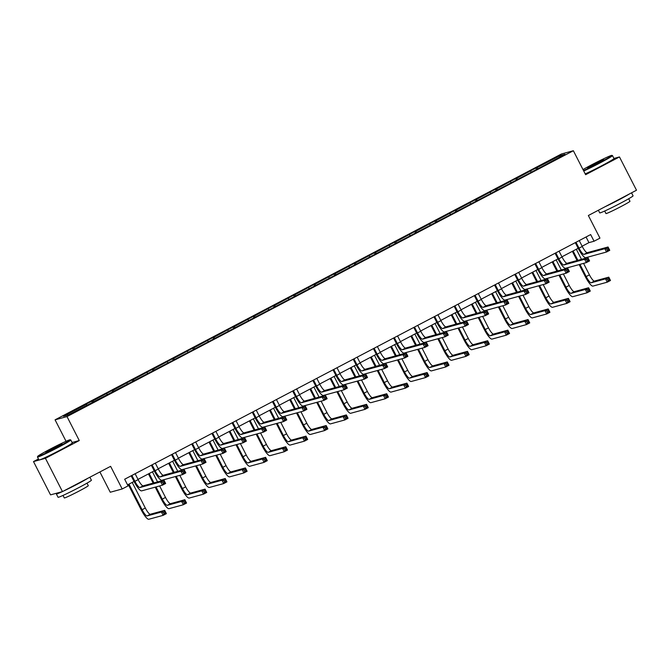 <?xml version="1.0" encoding="UTF-8"?>
<svg xmlns="http://www.w3.org/2000/svg" width="670" height="670" viewBox="0 0 670 670"><rect width="100%" height="100%" fill="white"/><g stroke="black" fill="none" stroke-linecap="round" stroke-linejoin="round"><path stroke-width="1" d="M38.458 458.975L33.5 461.58L45.434 458.314L79.269 440.55L67.008 416.572L573.361 150.733L585.622 174.702L619.465 156.939L613.946 158.447M619.465 156.939L636.5 190.23L588.361 215.506L599.952 238.143L594.064 241.234L590.655 234.575L124.67 479.226L128.079 485.884L122.191 488.974L110.609 466.337L62.469 491.604L50.535 494.87L33.5 461.58M45.434 458.314L62.469 491.604M99.889 471.965L110.257 492.241L122.191 488.974M66.054 441.296L55.074 419.839L561.427 153.991L573.361 150.733M87.1 405.166L86.38 404.261L85.299 404.554L91.765 401.163L92.493 402.586M537.834 168.79L536.955 167.701L559.86 155.674L564.952 154.276L543.135 166.009L173.304 360.184L68.566 414.897L63.474 416.288L86.38 404.261M67.008 416.572L55.074 419.839M93.725 401.958L92.845 400.869L91.765 401.163M92.845 400.869L111.957 390.56L112.686 391.992M113.917 391.355L113.037 390.267L111.957 390.56M113.037 390.267L132.141 379.965L132.869 381.389M134.101 380.761L133.221 379.672L132.141 379.965M133.221 379.672L152.325 369.363L153.053 370.795M154.284 370.158L153.405 369.07L152.325 369.363M153.405 369.07L172.517 358.768L173.245 360.192M174.476 359.564L173.597 358.475L172.517 358.768M173.597 358.475L192.7 348.166L193.429 349.598M194.66 348.961L193.781 347.872L192.7 348.166M193.781 347.872L212.884 337.571L213.621 338.995M214.852 338.367L213.964 337.278L212.884 337.571M213.964 337.278L233.076 326.968L233.805 328.401M235.036 327.764L234.157 326.675L233.076 326.968M234.157 326.675L253.26 316.374L253.989 317.798M255.22 317.17L254.34 316.081L253.26 316.374M254.34 316.081L273.444 305.771L274.181 307.203M275.412 306.567L274.524 305.478L273.444 305.771M274.524 305.478L293.636 295.177L294.365 296.601M295.596 295.972L294.716 294.884L293.636 295.177M294.716 294.884L313.82 284.574L314.548 286.006M315.779 285.37L314.9 284.281L313.82 284.574M314.9 284.281L334.012 273.98L334.74 275.404M335.972 274.775L335.092 273.687L334.012 273.98M335.092 273.687L354.196 263.377L354.924 264.809M356.155 264.173L355.276 263.084L354.196 263.377M355.276 263.084L374.379 252.783L375.116 254.206M376.339 253.578L375.46 252.49L374.379 252.783M375.46 252.49L394.571 242.18L395.3 243.612M396.531 242.976L395.652 241.887L394.571 242.18M395.652 241.887L414.755 231.585L415.484 233.009M416.715 232.381L415.835 231.292L414.755 231.585M415.835 231.292L434.939 220.983L435.676 222.415M436.907 221.778L436.019 220.69L434.939 220.983M436.019 220.69L455.131 210.388L455.86 211.812M457.091 211.184L456.211 210.095L455.131 210.388M456.211 210.095L475.315 199.794L476.043 201.218M477.274 200.581L476.395 199.493L475.315 199.794M476.395 199.493L495.498 189.191L496.236 190.615M497.467 189.987L496.579 188.898L495.498 189.191M496.579 188.898L515.691 178.597L516.419 180.021M517.65 179.384L516.771 178.295L515.691 178.597M516.771 178.295L535.874 167.994L536.603 169.418M536.955 167.701L535.874 167.994M107.292 394.563L106.564 393.667M127.476 383.969L126.747 383.064M147.66 373.366L146.939 372.47M167.852 362.772L167.123 361.867M188.036 352.169L187.307 351.273M208.228 341.574L207.499 340.67M228.411 330.972L227.683 330.076M248.595 320.377L247.875 319.473M268.787 309.774L268.059 308.878M288.971 299.18L288.242 298.276M309.155 288.577L308.434 287.681M329.347 277.983L328.618 277.078M349.531 267.38L348.802 266.484M369.714 256.786L368.994 255.881M389.906 246.183L389.178 245.287M410.09 235.589L409.362 234.684M430.282 224.986L429.554 224.09M450.466 214.392L449.738 213.487M470.65 203.789L469.93 202.893M490.842 193.195L490.113 192.29M511.026 182.592L510.297 181.696M531.209 171.997L530.489 171.093M582.121 246.217L588.947 242.632L594.064 241.234M127.56 484.871L134.05 481.462M138.012 479.385L154.242 470.859M158.204 468.782L174.426 460.265M178.388 458.188L194.618 449.662M198.571 447.585L214.802 439.068M218.763 436.991L234.986 428.465M238.947 426.388L255.178 417.871M259.131 415.794L275.362 407.268M279.323 405.191L295.545 396.673M299.507 394.597L315.738 386.071M319.699 383.994L335.921 375.476M339.883 373.399L356.105 364.874M360.066 362.797L376.297 354.279M380.259 352.202L396.481 343.677M400.442 341.599L416.673 333.082M420.626 331.005L436.857 322.479M440.818 320.402L457.041 311.885M461.002 309.808L477.233 301.282M481.186 299.205L497.416 290.688M501.378 288.611L517.6 280.094M521.562 278.008L537.792 269.491M541.754 267.414L557.976 258.896M561.937 256.811L578.16 248.294M586.057 236.987L588.947 242.632M559.651 157.065L559.86 155.674M79.269 440.55L72.092 442.51M575.999 242.272L579.014 248.16A7.487 1.633 -117.7 0 0 584.031 254.374L604.817 248.687L608.05 246.996L609.759 250.32L606.526 252.021L585.739 257.707A11.231 2.454 62.3 0 1 578.21 248.377L575.279 242.649M579.232 240.572L582.247 246.459A7.487 1.633 -117.7 0 0 587.272 252.674L608.05 246.996L608.017 248.386L606.719 249.064L607.397 250.396L608.695 249.717L608.017 248.386M607.397 250.396L606.526 252.021L604.817 248.687L606.719 249.064M608.695 249.717L609.759 250.32M579.952 264.365L586.191 276.559A7.487 1.633 -117.7 0 0 591.216 282.774L605.546 278.854L608.787 277.154L610.487 280.487L607.255 282.179L592.917 286.107A11.231 2.454 62.3 0 1 585.387 276.777L579.148 264.583M577.079 260.538L572.364 251.334M576.326 249.257L581.485 259.332M583.553 263.377L589.424 274.859A7.487 1.633 -117.7 0 0 594.449 281.073L608.787 277.154L608.745 278.553L607.447 279.231L608.134 280.562L609.424 279.884L608.745 278.553M573.093 250.957L577.883 260.32M608.134 280.562L607.255 282.179L605.546 278.854L607.447 279.231M609.424 279.884L610.487 280.487M583.503 170.557A18.274 0.854 -27.1 0 0 599.549 162.651A18.274 0.854 -27.1 0 0 611.844 155.381A18.274 0.854 -27.1 0 0 591.685 164.803A18.274 0.854 -27.1 0 0 582.992 169.569M611.844 155.381L612.447 155.574A18.718 0.879 152.9 0 1 612.489 155.599A18.718 0.879 152.9 0 1 599.851 163.028A18.718 0.879 152.9 0 1 583.721 170.984M597.581 163.195A9.137 0.427 152.9 0 1 587.506 167.902A9.137 0.427 152.9 0 1 593.654 164.267A9.137 0.427 152.9 0 1 603.754 159.594A9.137 0.427 152.9 0 1 597.581 163.195M602.405 160.532L589.047 167.366M631.542 192.834L633.066 195.824A18.718 0.879 152.9 0 1 620.437 203.245A18.718 0.879 152.9 0 1 599.734 212.876L598.385 210.238M629.641 193.831A18.718 0.879 152.9 0 1 618.728 199.92A18.718 0.879 152.9 0 1 604.968 206.779M628.678 198.747L629.968 201.268A13.475 0.628 152.9 0 1 620.872 206.62A13.475 0.628 152.9 0 1 605.973 213.554L604.683 211.033M612.489 155.599L613.988 158.53A18.718 0.879 152.9 0 1 601.35 165.959A18.718 0.879 152.9 0 1 585.22 173.915M57.871 447.049A18.274 0.854 -27.1 0 0 70.166 439.771A18.274 0.854 -27.1 0 0 50.007 449.202A18.274 0.854 -27.1 0 0 37.671 456.404A18.274 0.854 -27.1 0 0 57.871 447.049M70.166 439.771L70.769 439.964A18.718 0.879 152.9 0 1 70.811 439.997A18.718 0.879 152.9 0 1 58.173 447.418A18.718 0.879 152.9 0 1 37.478 457.049A18.718 0.879 152.9 0 1 37.478 457.007L37.671 456.404M55.903 447.585A9.137 0.427 152.9 0 1 45.82 452.3A9.137 0.427 152.9 0 1 51.967 448.657A9.137 0.427 152.9 0 1 62.067 443.984A9.137 0.427 152.9 0 1 55.903 447.585M60.727 444.922L47.369 451.756M89.864 477.224L91.388 480.214A18.718 0.879 152.9 0 1 78.759 487.643A18.718 0.879 152.9 0 1 58.055 497.274L56.355 493.941A18.718 0.879 152.9 0 1 57.52 492.961M87.963 478.221A18.718 0.879 152.9 0 1 77.05 484.31A18.718 0.879 152.9 0 1 63.29 491.177M86.999 483.145L88.289 485.666A13.475 0.628 152.9 0 1 79.194 491.01A13.475 0.628 152.9 0 1 64.295 497.944L63.005 495.423M70.811 439.997L72.31 442.92A18.718 0.879 152.9 0 1 59.672 450.349A18.718 0.879 152.9 0 1 38.977 459.98L37.478 457.049M62.21 491.68A18.718 0.879 152.9 0 1 56.355 493.941M555.815 252.866L558.83 258.754A7.487 1.633 -117.7 0 0 563.847 264.977L584.634 259.29L587.866 257.59L589.567 260.923L586.334 262.615L565.547 268.302A11.231 2.454 62.3 0 1 558.018 258.98L555.087 253.243M559.048 251.166L562.063 257.054A7.487 1.633 -117.7 0 0 567.08 263.276L587.866 257.59L587.825 258.98L586.535 259.667L587.213 260.998L588.511 260.312L587.825 258.98M587.213 260.998L586.334 262.615L584.634 259.29L586.535 259.667M588.511 260.312L589.567 260.923M535.623 263.469L538.638 269.357A7.487 1.633 -117.7 0 0 543.663 275.571L564.442 269.884L567.683 268.184L569.383 271.517L566.15 273.218L545.363 278.904A11.231 2.454 62.3 0 1 537.834 269.575L534.903 263.846M538.864 261.769L541.871 267.657A7.487 1.633 -117.7 0 0 546.896 273.871L567.683 268.184L567.641 269.583L566.343 270.261L567.029 271.593L568.319 270.915L567.641 269.583M567.029 271.593L566.15 273.218L564.442 269.884L566.343 270.261M568.319 270.915L569.383 271.517M559.768 274.96L566.008 287.154A7.487 1.633 -117.7 0 0 571.024 293.376L585.362 289.448L588.595 287.757L590.304 291.082L587.062 292.782L572.733 296.701A11.231 2.454 62.3 0 1 565.204 287.371L558.964 275.186M556.887 271.141L552.181 261.937M556.142 259.859L561.301 269.935M563.37 273.98L569.24 285.453A7.487 1.633 -117.7 0 0 574.257 291.676L588.595 287.757L588.553 289.147L587.263 289.825L587.942 291.157L589.24 290.478L588.553 289.147M552.909 261.551L557.7 270.915M587.942 291.157L587.062 292.782L585.362 289.448L587.263 289.825M589.24 290.478L590.304 291.082M539.576 285.562L545.816 297.756A7.487 1.633 -117.7 0 0 550.841 303.971L565.178 300.051L568.411 298.351L570.111 301.684L566.879 303.376L552.541 307.304A11.231 2.454 62.3 0 1 545.011 297.974L538.772 285.78M536.704 281.735L531.997 272.531M535.958 270.454L541.109 280.529M543.177 284.574L549.057 296.056A7.487 1.633 -117.7 0 0 554.073 302.271L568.411 298.351L568.369 299.75L567.08 300.428L567.758 301.76L569.048 301.081L568.369 299.75M532.717 272.154L537.507 281.517M567.758 301.76L566.879 303.376L565.178 300.051L567.08 300.428M569.048 301.081L570.111 301.684M515.439 274.064L518.454 279.951A7.487 1.633 -117.7 0 0 523.471 286.174L544.258 280.487L547.49 278.787L549.199 282.12L545.958 283.812L525.18 289.499A11.231 2.454 62.3 0 1 517.65 280.169L514.711 274.44M518.672 272.363L521.687 278.251A7.487 1.633 -117.7 0 0 526.704 284.474L547.49 278.787L547.457 280.177L546.159 280.864L546.837 282.196L548.135 281.509L547.457 280.177M546.837 282.196L545.958 283.812L544.258 280.487L546.159 280.864M548.135 281.509L549.199 282.12M519.392 296.157L525.632 308.351A7.487 1.633 -117.7 0 0 530.648 314.573L544.986 310.646L548.219 308.954L549.928 312.279L546.695 313.979L532.357 317.898A11.231 2.454 62.3 0 1 524.828 308.569L518.588 296.383M516.52 292.338L511.805 283.134M515.766 281.057L520.925 291.132M522.994 295.177L528.865 306.651A7.487 1.633 -117.7 0 0 533.889 312.873L548.219 308.954L548.186 310.344L546.888 311.022L547.574 312.354L548.864 311.676L548.186 310.344M512.533 282.748L517.324 292.112M547.574 312.354L546.695 313.979L544.986 310.646L546.888 311.022M548.864 311.676L549.928 312.279M495.256 284.658L498.262 290.554A7.487 1.633 -117.7 0 0 503.287 296.768L524.074 291.082L527.307 289.381L529.007 292.715L525.774 294.415L504.987 300.101A11.231 2.454 62.3 0 1 497.458 290.772L494.527 285.043M498.488 282.966L501.503 288.854A7.487 1.633 -117.7 0 0 506.52 295.068L527.307 289.381L527.265 290.78L525.975 291.458L526.654 292.79L527.952 292.112L527.265 290.78M526.654 292.79L525.774 294.415L524.074 291.082L525.975 291.458M527.952 292.112L529.007 292.715M499.209 306.76L505.448 318.953A7.487 1.633 -117.7 0 0 510.465 325.168L524.803 321.248L528.035 319.548L529.744 322.881L526.503 324.573L512.173 328.501A11.231 2.454 62.3 0 1 504.636 319.171L498.396 306.977M496.328 302.932L491.621 293.728M495.582 291.651L500.741 301.726M502.81 305.771L508.681 317.253A7.487 1.633 -117.7 0 0 513.697 323.468L528.035 319.548L527.994 320.947L526.704 321.625L527.382 322.957L528.68 322.278L527.994 320.947M492.35 293.351L497.14 302.714M527.382 322.957L526.503 324.573L524.803 321.248L526.704 321.625M528.68 322.278L529.744 322.881M475.064 295.261L478.079 301.148A7.487 1.633 -117.7 0 0 483.095 307.371L503.882 301.684L507.123 299.984L508.823 303.317L505.59 305.009L484.804 310.696A11.231 2.454 62.3 0 1 477.274 301.366L474.343 295.637M478.305 293.56L481.311 299.448A7.487 1.633 -117.7 0 0 486.336 305.671L507.123 299.984L507.081 301.374L505.783 302.061L506.47 303.393L507.76 302.706L507.081 301.374M506.47 303.393L505.59 305.009L503.882 301.684L505.783 302.061M507.76 302.706L508.823 303.317M479.017 317.354L485.256 329.548A7.487 1.633 -117.7 0 0 490.281 335.771L504.611 331.843L507.852 330.151L509.552 333.476L506.319 335.176L491.981 339.095A11.231 2.454 62.3 0 1 484.452 329.766L478.213 317.58M476.144 313.535L471.437 304.331M475.39 302.254L480.549 312.329M482.618 316.374L488.497 327.848A7.487 1.633 -117.7 0 0 493.514 334.07L507.852 330.151L507.81 331.541L506.512 332.22L507.198 333.551L508.488 332.873L507.81 331.541M472.157 303.946L476.948 313.309M507.198 333.551L506.319 335.176L504.611 331.843L506.512 332.22M508.488 332.873L509.552 333.476M454.88 305.855L457.895 311.751A7.487 1.633 -117.7 0 0 462.911 317.965L483.698 312.279L486.931 310.578L488.639 313.912L485.398 315.612L464.62 321.298A11.231 2.454 62.3 0 1 457.082 311.969L454.151 306.24M458.113 304.163L461.128 310.051A7.487 1.633 -117.7 0 0 466.144 316.265L486.931 310.578L486.889 311.977L485.599 312.656L486.278 313.987L487.576 313.309L486.889 311.977M486.278 313.987L485.398 315.612L483.698 312.279L485.599 312.656M487.576 313.309L488.639 313.912M458.833 327.957L465.072 340.151A7.487 1.633 -117.7 0 0 470.089 346.365L484.427 342.445L487.659 340.745L489.368 344.078L486.135 345.77L471.797 349.698A11.231 2.454 62.3 0 1 464.268 340.368L458.029 328.174M455.96 324.129L451.245 314.925M455.206 312.848L460.365 322.923M462.434 326.968L468.305 338.451A7.487 1.633 -117.7 0 0 473.33 344.665L487.659 340.745L487.626 342.135L486.328 342.822L487.006 344.154L488.304 343.476L487.626 342.135M451.974 314.548L456.764 323.911M487.006 344.154L486.135 345.77L484.427 342.445L486.328 342.822M488.304 343.476L489.368 344.078M434.688 316.458L437.703 322.345A7.487 1.633 -117.7 0 0 442.728 328.568L463.514 322.881L466.747 321.181L468.447 324.506L465.215 326.206L444.428 331.893A11.231 2.454 62.3 0 1 436.899 322.563L433.967 316.835M437.929 314.758L440.944 320.645A7.487 1.633 -117.7 0 0 445.96 326.868L466.747 321.181L466.705 322.572L465.416 323.25L466.094 324.59L467.384 323.903L466.705 322.572M466.094 324.59L465.215 326.206L463.514 322.881L465.416 323.25M467.384 323.903L468.447 324.506M438.649 338.551L444.888 350.745A7.487 1.633 -117.7 0 0 449.905 356.968L464.243 353.04L467.476 351.348L469.176 354.673L465.943 356.373L451.605 360.293A11.231 2.454 62.3 0 1 444.076 350.963L437.837 338.777M435.768 334.732L431.061 325.528M435.023 323.451L440.173 333.526M442.242 337.571L448.121 349.045A7.487 1.633 -117.7 0 0 453.138 355.267L467.476 351.348L467.434 352.738L466.144 353.417L466.822 354.748L468.121 354.07L467.434 352.738M431.781 325.143L436.58 334.506M466.822 354.748L465.943 356.373L464.243 353.04L466.144 353.417M468.121 354.07L469.176 354.673M414.504 327.052L417.519 332.948A7.487 1.633 -117.7 0 0 422.536 339.162L443.322 333.476L446.555 331.776L448.264 335.109L445.031 336.809L424.244 342.496A11.231 2.454 62.3 0 1 416.715 333.166L413.784 327.437M417.737 325.36L420.752 331.248A7.487 1.633 -117.7 0 0 425.777 337.462L446.555 331.776L446.522 333.174L445.223 333.853L445.91 335.184L447.2 334.506L446.522 333.174M445.91 335.184L445.031 336.809L443.322 333.476L445.223 333.853M447.2 334.506L448.264 335.109M418.457 349.154L424.696 361.348A7.487 1.633 -117.7 0 0 429.721 367.562L444.051 363.642L447.292 361.942L448.992 365.276L445.759 366.967L431.421 370.895A11.231 2.454 62.3 0 1 423.892 361.566L417.653 349.372M415.584 345.326L410.878 336.122M414.831 334.045L419.99 344.12M422.058 348.166L427.937 359.648A7.487 1.633 -117.7 0 0 432.954 365.862L447.292 361.942L447.25 363.333L445.952 364.019L446.639 365.351L447.929 364.673L447.25 363.333M411.598 335.745L416.388 345.109M446.639 365.351L445.759 366.967L444.051 363.642L445.952 364.019M447.929 364.673L448.992 365.276M394.32 337.655L397.335 343.543A7.487 1.633 -117.7 0 0 402.352 349.765L423.139 344.078L426.371 342.378L428.08 345.703L424.839 347.403L404.052 353.09A11.231 2.454 62.3 0 1 396.523 343.76L393.591 338.032M397.553 335.955L400.568 341.842A7.487 1.633 -117.7 0 0 405.584 348.065L426.371 342.378L426.329 343.769L425.04 344.447L425.718 345.779L427.016 345.1L426.329 343.769M425.718 345.779L424.839 347.403L423.139 344.078L425.04 344.447M427.016 345.1L428.08 345.703M398.273 359.748L404.512 371.942A7.487 1.633 -117.7 0 0 409.529 378.165L423.867 374.237L427.1 372.545L428.808 375.87L425.567 377.57L411.238 381.49A11.231 2.454 62.3 0 1 403.709 372.16L397.469 359.974M395.401 355.929L390.685 346.725M394.647 344.648L399.806 354.723M401.874 358.768L407.745 370.242A7.487 1.633 -117.7 0 0 412.77 376.465L427.1 372.545L427.058 373.935L425.768 374.614L426.447 375.945L427.745 375.267L427.058 373.935M391.414 346.34L396.204 355.703M426.447 375.945L425.567 377.57L423.867 374.237L425.768 374.614M427.745 375.267L428.808 375.87M374.128 348.249L377.143 354.145A7.487 1.633 -117.7 0 0 382.168 360.359L402.946 354.673L406.188 352.973L407.888 356.306L404.655 358.006L383.868 363.693A11.231 2.454 62.3 0 1 376.339 354.363L373.408 348.635M377.369 346.558L380.384 352.445A7.487 1.633 -117.7 0 0 385.401 358.659L406.188 352.973L406.146 354.371L404.847 355.05L405.534 356.381L406.824 355.703L406.146 354.371M405.534 356.381L404.655 358.006L402.946 354.673L404.847 355.05M406.824 355.703L407.888 356.306M378.089 370.351L384.329 382.545A7.487 1.633 -117.7 0 0 389.345 388.759L403.683 384.84L406.916 383.139L408.616 386.473L405.384 388.165L391.046 392.092A11.231 2.454 62.3 0 1 383.516 382.763L377.277 370.569M375.208 366.524L370.502 357.319M374.463 355.242L379.614 365.317M381.682 369.363L387.562 380.845A7.487 1.633 -117.7 0 0 392.578 387.059L406.916 383.139L406.874 384.53L405.584 385.216L406.263 386.548L407.553 385.861L406.874 384.53M371.222 356.942L376.012 366.306M406.263 386.548L405.384 388.165L403.683 384.84L405.584 385.216M407.553 385.861L408.616 386.473M353.944 358.852L356.959 364.74A7.487 1.633 -117.7 0 0 361.976 370.962L382.763 365.276L385.995 363.576L387.704 366.9L384.471 368.601L363.684 374.287A11.231 2.454 62.3 0 1 356.155 364.957L353.224 359.229M357.177 357.152L360.192 363.04A7.487 1.633 -117.7 0 0 365.217 369.262L385.995 363.576L385.962 364.966L384.664 365.644L385.342 366.976L386.64 366.297L385.962 364.966M385.342 366.976L384.471 368.601L382.763 365.276L384.664 365.644M386.64 366.297L387.704 366.9M357.897 380.945L364.137 393.139A7.487 1.633 -117.7 0 0 369.162 399.362L383.491 395.434L386.732 393.742L388.433 397.067L385.2 398.767L370.862 402.687A11.231 2.454 62.3 0 1 363.333 393.357L357.093 381.171M355.025 377.126L350.31 367.922M354.271 365.845L359.43 375.92M361.498 379.965L367.369 391.439A7.487 1.633 -117.7 0 0 372.394 397.662L386.732 393.742L386.691 395.132L385.392 395.811L386.079 397.142L387.369 396.464L386.691 395.132M351.038 367.537L355.829 376.9M386.079 397.142L385.2 398.767L383.491 395.434L385.392 395.811M387.369 396.464L388.433 397.067M333.76 369.446L336.776 375.342A7.487 1.633 -117.7 0 0 341.792 381.557L362.579 375.87L365.812 374.17L367.512 377.503L364.279 379.203L343.492 384.89A11.231 2.454 62.3 0 1 335.963 375.56L333.032 369.832M336.993 367.755L340.008 373.642A7.487 1.633 -117.7 0 0 345.025 379.857L365.812 374.17L365.77 375.569L364.48 376.247L365.158 377.578L366.457 376.9L365.77 375.569M365.158 377.578L364.279 379.203L362.579 375.87L364.48 376.247M366.457 376.9L367.512 377.503M337.714 391.548L343.953 403.742A7.487 1.633 -117.7 0 0 348.97 409.956L363.308 406.037L366.54 404.337L368.249 407.67L365.008 409.362L350.678 413.29A11.231 2.454 62.3 0 1 343.149 403.96L336.909 391.766M334.833 387.721L330.126 378.517M334.087 376.44L339.246 386.515M341.315 390.56L347.186 402.042A7.487 1.633 -117.7 0 0 352.202 408.256L366.54 404.337L366.498 405.727L365.209 406.414L365.887 407.745L367.185 407.059L366.498 405.727M330.854 378.14L335.645 387.503M365.887 407.745L365.008 409.362L363.308 406.037L365.209 406.414M367.185 407.059L368.249 407.67M313.568 380.049L316.583 385.937A7.487 1.633 -117.7 0 0 321.608 392.159L342.387 386.473L345.628 384.773L347.328 388.097L344.095 389.798L323.309 395.484A11.231 2.454 62.3 0 1 315.779 386.154L312.848 380.426M316.809 378.349L319.816 384.237A7.487 1.633 -117.7 0 0 324.841 390.459L345.628 384.773L345.586 386.163L344.288 386.841L344.975 388.173L346.264 387.495L345.586 386.163M344.975 388.173L344.095 389.798L342.387 386.473L344.288 386.841M346.264 387.495L347.328 388.097M317.521 402.142L323.761 414.336A7.487 1.633 -117.7 0 0 328.786 420.551L343.124 416.631L346.356 414.939L348.057 418.264L344.824 419.964L330.486 423.884A11.231 2.454 62.3 0 1 322.957 414.554L316.717 402.368M314.649 398.323L309.942 389.119M313.903 387.042L319.054 397.117M321.123 401.163L327.002 412.636A7.487 1.633 -117.7 0 0 332.019 418.859L346.356 414.939L346.315 416.33L345.017 417.008L345.703 418.34L346.993 417.661L346.315 416.33M310.662 388.734L315.453 398.097M345.703 418.34L344.824 419.964L343.124 416.631L345.017 417.008M346.993 417.661L348.057 418.264M293.385 390.644L296.4 396.54A7.487 1.633 -117.7 0 0 301.416 402.754L322.203 397.067L325.436 395.367L327.144 398.7L323.903 400.4L303.125 406.087A11.231 2.454 62.3 0 1 295.596 396.757L292.656 391.029M296.617 388.952L299.632 394.839A7.487 1.633 -117.7 0 0 304.649 401.054L325.436 395.367L325.402 396.766L324.104 397.444L324.783 398.776L326.081 398.097L325.402 396.766M324.783 398.776L323.903 400.4L322.203 397.067L324.104 397.444M326.081 398.097L327.144 398.7M297.338 412.745L303.577 424.939A7.487 1.633 -117.7 0 0 308.594 431.153L322.932 427.234L326.164 425.534L327.873 428.867L324.64 430.559L310.302 434.487A11.231 2.454 62.3 0 1 302.773 425.157L296.534 412.963M294.465 408.918L289.75 399.714M293.711 397.637L298.87 407.712M300.939 411.757L306.81 423.239A7.487 1.633 -117.7 0 0 311.835 429.453L326.164 425.534L326.131 426.924L324.833 427.611L325.519 428.942L326.809 428.256L326.131 426.924M290.478 399.337L295.269 408.7M325.519 428.942L324.64 430.559L322.932 427.234L324.833 427.611M326.809 428.256L327.873 428.867M273.201 401.246L276.208 407.134A7.487 1.633 -117.7 0 0 281.233 413.357L302.019 407.67L305.252 405.97L306.952 409.295L303.719 410.995L282.933 416.681A11.231 2.454 62.3 0 1 275.404 407.352L272.472 401.623M276.434 399.546L279.449 405.434A7.487 1.633 -117.7 0 0 284.465 411.656L305.252 405.97L305.21 407.36L303.92 408.038L304.599 409.37L305.897 408.692L305.21 407.36M304.599 409.37L303.719 410.995L302.019 407.67L303.92 408.038M305.897 408.692L306.952 409.295M277.154 423.34L283.393 435.534A7.487 1.633 -117.7 0 0 288.41 441.748L302.748 437.828L305.981 436.137L307.689 439.461L304.448 441.161L290.118 445.081A11.231 2.454 62.3 0 1 282.581 435.751L276.341 423.557M274.273 419.521L269.566 410.316M273.528 408.239L278.687 418.315M280.755 422.36L286.626 433.833A7.487 1.633 -117.7 0 0 291.643 440.056L305.981 436.137L305.939 437.527L304.649 438.205L305.327 439.537L306.625 438.858L305.939 437.527M270.286 409.931L275.085 419.294M305.327 439.537L304.448 441.161L302.748 437.828L304.649 438.205M306.625 438.858L307.689 439.461M253.009 411.841L256.024 417.737A7.487 1.633 -117.7 0 0 261.04 423.951L281.827 418.264L285.068 416.564L286.768 419.897L283.536 421.597L262.749 427.284A11.231 2.454 62.3 0 1 255.22 417.954L252.289 412.226M256.241 410.149L259.257 416.036A7.487 1.633 -117.7 0 0 264.281 422.251L285.068 416.564L285.026 417.963L283.728 418.641L284.415 419.973L285.705 419.294L285.026 417.963M284.415 419.973L283.536 421.597L281.827 418.264L283.728 418.641M285.705 419.294L286.768 419.897M256.962 433.942L263.201 446.136A7.487 1.633 -117.7 0 0 268.226 452.351L282.556 448.431L285.797 446.731L287.497 450.064L284.264 451.756L269.926 455.684A11.231 2.454 62.3 0 1 262.397 446.354L256.158 434.16M254.089 430.115L249.382 420.911M253.335 418.834L258.494 428.909M260.563 432.954L266.442 444.436A7.487 1.633 -117.7 0 0 271.459 450.65L285.797 446.731L285.755 448.121L284.457 448.808L285.144 450.14L286.433 449.453L285.755 448.121M250.103 420.534L254.893 429.897M285.144 450.14L284.264 451.756L282.556 448.431L284.457 448.808M286.433 449.453L287.497 450.064M232.825 422.443L235.84 428.331A7.487 1.633 -117.7 0 0 240.857 434.545L261.643 428.867L264.876 427.167L266.585 430.492L263.344 432.192L242.565 437.879A11.231 2.454 62.3 0 1 235.028 428.549L232.096 422.82M236.058 420.743L239.073 426.631A7.487 1.633 -117.7 0 0 244.089 432.854L264.876 427.167L264.834 428.557L263.545 429.236L264.223 430.567L265.521 429.889L264.834 428.557M264.223 430.567L263.344 432.192L261.643 428.867L263.545 429.236M265.521 429.889L266.585 430.492M236.778 444.537L243.017 456.731A7.487 1.633 -117.7 0 0 248.034 462.945L262.372 459.025L265.605 457.334L267.313 460.659L264.081 462.359L249.743 466.278A11.231 2.454 62.3 0 1 242.213 456.948L235.974 444.754M233.905 440.718L229.19 431.514M233.152 429.437L238.311 439.512M240.379 443.557L246.25 455.031A7.487 1.633 -117.7 0 0 251.275 461.253L265.605 457.334L265.571 458.724L264.273 459.402L264.952 460.734L266.25 460.056L265.571 458.724M229.919 431.128L234.709 440.492M264.952 460.734L264.081 462.359L262.372 459.025L264.273 459.402M266.25 460.056L267.313 460.659M212.633 433.038L215.648 438.934A7.487 1.633 -117.7 0 0 220.673 445.148L241.46 439.461L244.692 437.761L246.392 441.094L243.16 442.795L222.373 448.481A11.231 2.454 62.3 0 1 214.844 439.151L211.913 433.423M215.874 431.346L218.889 437.234A7.487 1.633 -117.7 0 0 223.906 443.448L244.692 437.761L244.651 439.16L243.361 439.838L244.039 441.17L245.329 440.492L244.651 439.16M244.039 441.17L243.16 442.795L241.46 439.461L243.361 439.838M245.329 440.492L246.392 441.094M216.594 455.139L222.834 467.333A7.487 1.633 -117.7 0 0 227.85 473.548L242.188 469.628L245.421 467.928L247.121 471.261L243.888 472.953L229.55 476.881A11.231 2.454 62.3 0 1 222.021 467.551L215.782 455.357M213.713 451.312L209.007 442.108M212.968 440.031L218.119 450.106M220.187 454.151L226.066 465.633A7.487 1.633 -117.7 0 0 231.083 471.847L245.421 467.928L245.379 469.318L244.089 470.005L244.768 471.337L246.066 470.65L245.379 469.318M209.727 441.731L214.526 451.094M244.768 471.337L243.888 472.953L242.188 469.628L244.089 470.005M246.066 470.65L247.121 471.261M192.449 443.641L195.464 449.528A7.487 1.633 -117.7 0 0 200.481 455.742L221.267 450.064L224.5 448.364L226.209 451.689L222.976 453.389L202.189 459.076A11.231 2.454 62.3 0 1 194.66 449.746L191.729 444.017M195.682 441.94L198.697 447.828A7.487 1.633 -117.7 0 0 203.722 454.051L224.5 448.364L224.467 449.754L223.169 450.433L223.855 451.764L225.145 451.086L224.467 449.754M223.855 451.764L222.976 453.389L221.267 450.064L223.169 450.433M225.145 451.086L226.209 451.689M196.402 465.734L202.642 477.928A7.487 1.633 -117.7 0 0 207.667 484.142L221.996 480.222L225.237 478.522L226.937 481.856L223.705 483.556L209.367 487.475A11.231 2.454 62.3 0 1 201.838 478.145L195.598 465.952M193.53 461.915L188.823 452.711M192.776 450.625L197.935 460.709M200.003 464.754L205.883 476.228A7.487 1.633 -117.7 0 0 210.899 482.45L225.237 478.522L225.195 479.921L223.897 480.599L224.584 481.931L225.874 481.253L225.195 479.921M189.543 452.325L194.333 461.689M224.584 481.931L223.705 483.556L221.996 480.222L223.897 480.599M225.874 481.253L226.937 481.856M172.265 454.235L175.28 460.131A7.487 1.633 -117.7 0 0 180.297 466.345L201.084 460.659L204.317 458.958L206.025 462.292L202.784 463.992L181.997 469.678A11.231 2.454 62.3 0 1 174.468 460.349L171.537 454.62M175.498 452.543L178.513 458.431A7.487 1.633 -117.7 0 0 183.53 464.645L204.317 458.958L204.275 460.357L202.985 461.035L203.663 462.367L204.961 461.689L204.275 460.357M203.663 462.367L202.784 463.992L201.084 460.659L202.985 461.035M204.961 461.689L206.025 462.292M176.218 476.337L182.458 488.531A7.487 1.633 -117.7 0 0 187.474 494.745L201.812 490.825L205.045 489.125L206.754 492.458L203.513 494.15L189.183 498.07A11.231 2.454 62.3 0 1 181.654 488.748L175.414 476.554M173.346 472.509L168.631 463.305M172.592 461.228L177.751 471.303M179.82 475.348L185.691 486.83A7.487 1.633 -117.7 0 0 190.715 493.045L205.045 489.125L205.003 490.515L203.714 491.202L204.392 492.534L205.69 491.847L205.003 490.515M169.359 462.928L174.15 472.291M204.392 492.534L203.513 494.15L201.812 490.825L203.714 491.202M205.69 491.847L206.754 492.458M152.073 464.838L155.088 470.725A7.487 1.633 -117.7 0 0 160.113 476.94L180.892 471.261L184.133 469.561L185.833 472.886L182.6 474.586L161.813 480.273A11.231 2.454 62.3 0 1 154.284 470.943L151.353 465.215M155.314 463.137L158.321 469.025A7.487 1.633 -117.7 0 0 163.346 475.248L184.133 469.561L184.091 470.951L182.793 471.63L183.48 472.961L184.769 472.283L184.091 470.951M183.48 472.961L182.6 474.586L180.892 471.261L182.793 471.63M184.769 472.283L185.833 472.886M156.026 486.931L162.274 499.125A7.487 1.633 -117.7 0 0 167.291 505.339L181.629 501.42L184.861 499.719L186.561 503.053L183.329 504.753L168.991 508.672A11.231 2.454 62.3 0 1 161.462 499.343L155.222 487.149M153.154 483.112L148.447 473.908M152.408 471.822L157.559 481.906M159.627 485.951L165.507 497.425A7.487 1.633 -117.7 0 0 170.523 503.647L184.861 499.719L184.82 501.118L183.53 501.796L184.208 503.128L185.498 502.45L184.82 501.118M149.167 473.522L153.958 482.886M184.208 503.128L183.329 504.753L181.629 501.42L183.53 501.796M185.498 502.45L186.561 503.053M131.889 475.432L134.905 481.328A7.487 1.633 -117.7 0 0 139.921 487.542L160.708 481.856L163.941 480.156L165.649 483.489L162.416 485.189L141.63 490.867A11.231 2.454 62.3 0 1 134.101 481.546L131.169 475.817M135.122 473.74L138.137 479.628A7.487 1.633 -117.7 0 0 143.162 485.842L163.941 480.156L163.907 481.554L162.609 482.232L163.287 483.564L164.586 482.886L163.907 481.554M163.287 483.564L162.416 485.189L160.708 481.856L162.609 482.232M164.586 482.886L165.649 483.489M128.983 484.125L142.082 509.728A7.487 1.633 -117.7 0 0 147.107 515.942L161.436 512.022L164.678 510.322L166.378 513.656L163.145 515.347L148.807 519.267A11.231 2.454 62.3 0 1 141.278 509.945L128.255 484.502M132.216 482.425L145.315 508.028A7.487 1.633 -117.7 0 0 150.34 514.242L164.678 510.322L164.636 511.713L163.338 512.399L164.024 513.731L165.314 513.044L164.636 511.713M164.024 513.731L163.145 515.347L161.436 512.022L163.338 512.399M165.314 513.044L166.378 513.656M582.247 246.459L579.014 248.16M587.272 252.674L584.031 254.374M589.424 274.859L586.191 276.559M594.449 281.073L591.216 282.774M562.063 257.054L558.83 258.754M567.08 263.276L563.847 264.977M541.871 267.657L538.638 269.357M546.896 273.871L543.663 275.571M569.24 285.453L566.008 287.154M574.257 291.676L571.024 293.376M549.057 296.056L545.816 297.756M554.073 302.271L550.841 303.971M521.687 278.251L518.454 279.951M526.704 284.474L523.471 286.174M528.865 306.651L525.632 308.351M533.889 312.873L530.648 314.573M501.503 288.854L498.262 290.554M506.52 295.068L503.287 296.768M508.681 317.253L505.448 318.953M513.697 323.468L510.465 325.168M481.311 299.448L478.079 301.148M486.336 305.671L483.095 307.371M488.497 327.848L485.256 329.548M493.514 334.07L490.281 335.771M461.128 310.051L457.895 311.751M466.144 316.265L462.911 317.965M468.305 338.451L465.072 340.151M473.33 344.665L470.089 346.365M440.944 320.645L437.703 322.345M445.96 326.868L442.728 328.568M448.121 349.045L444.888 350.745M453.138 355.267L449.905 356.968M420.752 331.248L417.519 332.948M425.777 337.462L422.536 339.162M427.937 359.648L424.696 361.348M432.954 365.862L429.721 367.562M400.568 341.842L397.335 343.543M405.584 348.065L402.352 349.765M407.745 370.242L404.512 371.942M412.77 376.465L409.529 378.165M380.384 352.445L377.143 354.145M385.401 358.659L382.168 360.359M387.562 380.845L384.329 382.545M392.578 387.059L389.345 388.759M360.192 363.04L356.959 364.74M365.217 369.262L361.976 370.962M367.369 391.439L364.137 393.139M372.394 397.662L369.162 399.362M340.008 373.642L336.776 375.342M345.025 379.857L341.792 381.557M347.186 402.042L343.953 403.742M352.202 408.256L348.97 409.956M319.816 384.237L316.583 385.937M324.841 390.459L321.608 392.159M327.002 412.636L323.761 414.336M332.019 418.859L328.786 420.551M299.632 394.839L296.4 396.54M304.649 401.054L301.416 402.754M306.81 423.239L303.577 424.939M311.835 429.453L308.594 431.153M279.449 405.434L276.208 407.134M284.465 411.656L281.233 413.357M286.626 433.833L283.393 435.534M291.643 440.056L288.41 441.748M259.257 416.036L256.024 417.737M264.281 422.251L261.04 423.951M266.442 444.436L263.201 446.136M271.459 450.65L268.226 452.351M239.073 426.631L235.84 428.331M244.089 432.854L240.857 434.545M246.25 455.031L243.017 456.731M251.275 461.253L248.034 462.945M218.889 437.234L215.648 438.934M223.906 443.448L220.673 445.148M226.066 465.633L222.834 467.333M231.083 471.847L227.85 473.548M198.697 447.828L195.464 449.528M203.722 454.051L200.481 455.742M205.883 476.228L202.642 477.928M210.899 482.45L207.667 484.142M178.513 458.431L175.28 460.131M183.53 464.645L180.297 466.345M185.691 486.83L182.458 488.531M190.715 493.045L187.474 494.745M158.321 469.025L155.088 470.725M163.346 475.248L160.113 476.94M165.507 497.425L162.274 499.125M170.523 503.647L167.291 505.339M138.137 479.628L134.905 481.328M143.162 485.842L139.921 487.542M145.315 508.028L142.082 509.728M150.34 514.242L147.107 515.942"/></g></svg>
